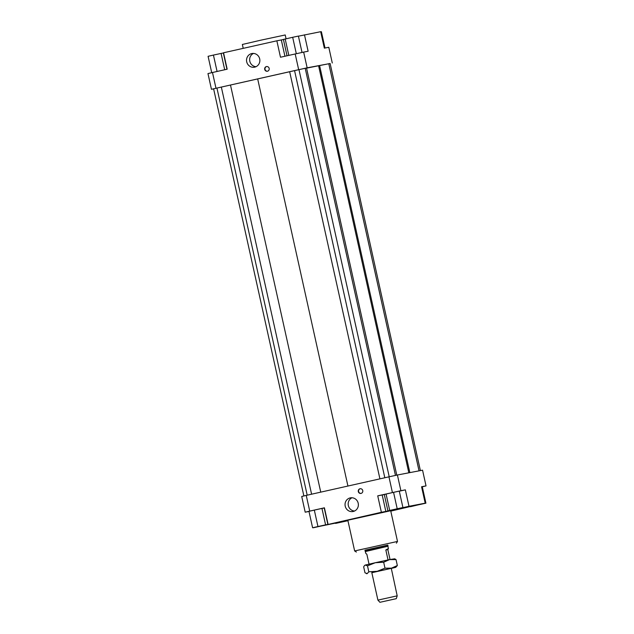 <?xml version="1.0" encoding="UTF-8"?>
<svg xmlns="http://www.w3.org/2000/svg" width="634" height="634" viewBox="0 0 634 634"><rect width="100%" height="100%" fill="white"/><g stroke="black" fill="none" stroke-linecap="round" stroke-linejoin="round"><path stroke-width="0.95" d="M369.043 564.141L366.832 554.195L365.905 553.569L365.208 551.271L388.063 546.207L387.818 545.089L365.453 550.074M365.453 551.54L388.063 546.207M387.842 549.615L385.829 549.955L388.404 548.576L387.842 549.615L390.029 559.489M396.305 598.662L379.909 602.3L396.305 598.662L397.193 595.841L377.912 600.121L371.809 572.597M388.04 559.917L385.829 549.955M286.061 38.777L285.221 34.965L260.614 40.227L242.354 44.467L243.218 48.358M345.213 506.146A6.95 6.657 79.2 0 1 350.404 497.856A6.95 6.657 79.2 0 1 358.202 503.23A6.95 6.657 79.2 0 1 353.011 511.519A6.95 6.657 79.2 0 1 345.213 506.146M351.997 497.761A6.95 6.657 -100.8 0 0 354.533 511.02M246.705 61.823A6.95 6.657 79.2 0 1 251.896 53.533A6.95 6.657 79.2 0 1 259.694 58.907A6.95 6.657 79.2 0 1 254.503 67.188A6.95 6.657 79.2 0 1 246.705 61.823M253.489 53.43A6.95 6.657 -100.8 0 0 256.033 66.697M358.305 491.58A2.377 2.274 79.2 0 1 360.08 488.751A2.377 2.274 79.2 0 1 362.751 490.589A2.377 2.274 79.2 0 1 360.976 493.418A2.377 2.274 79.2 0 1 358.305 491.58M360.239 488.727A2.377 2.274 -100.8 0 0 361.134 493.387M264.711 69.399A2.377 2.274 79.2 0 1 266.486 66.57A2.377 2.274 79.2 0 1 269.157 68.409A2.377 2.274 79.2 0 1 267.382 71.238A2.377 2.274 79.2 0 1 264.711 69.399M266.645 66.546A2.377 2.274 -100.8 0 0 267.532 71.206M391.923 510.013L399.087 508.413L391.923 510.013M321.303 525.895L316.58 526.909L321.303 525.895M346.6 520.934L339.436 522.535L346.6 520.934M417.22 505.052L421.943 504.038L417.22 505.052M347.828 520.229L390.695 510.727L397.502 541.436L354.644 550.946L347.828 520.229M364.986 550.296L387.849 545.232M377.729 495.843L382.199 494.988L385.837 511.424L381.375 512.28L377.729 495.843L400.894 490.716L397.407 475.001L422.553 470.182L426.032 485.898L422.284 486.793M410.42 506.503L390.782 511.123M399.301 491.215L405.356 489.86L409.001 506.289L425.208 503.182L421.57 486.754L426.032 485.898M425.913 503.174L410.65 506.526L425.913 503.174L422.276 486.738L421.594 486.872M306.238 495.4L301.721 496.477L305.2 512.193L309.725 511.115L306.238 495.4L388.943 476.831L392.422 492.547M397.407 475.001L388.943 476.831M347.907 520.562L313.283 527.646M308.988 511.464L305.2 512.193M382.199 494.988L384.299 494.536M385.837 511.424L394.3 509.546M400.894 490.716L405.356 489.86M393.555 492.333L384.283 494.48L387.929 510.909L393.651 509.688L402.923 507.541L399.277 491.112L393.555 492.333L397.201 508.761L389.704 510.441L386.058 494.013M409.001 506.289L394.308 509.585M324.362 508.04L328.008 524.469L381.375 512.28M309.725 511.115L324.418 507.81L328.055 524.247M314.321 510.108L308.964 511.345L312.61 527.773L327.873 524.429L324.228 507.993L321.953 508.428L314.321 510.108L317.959 526.537L312.61 527.773M425.208 503.182L410.46 506.701M283.414 39.498L281.314 39.95L284.928 56.244M215.972 88.213L212.485 72.498L207.968 73.584L211.447 89.299L307.141 67.814L303.654 52.099L280.49 57.234L276.852 40.806L281.314 39.95M295.182 53.938L298.669 69.653M276.852 40.806L223.54 52.773L227.178 69.201L212.485 72.498M213.618 88.879L211.447 89.299M307.141 67.814L330.132 63.511M396.789 475.135L306.531 68.004L294.556 70.596L213.603 88.815L303.868 495.962M420.382 470.594L330.124 63.479L306.563 68.147M298.424 36.178L320.685 31.708L324.331 48.144L328.8 47.288L332.279 63.004M304.478 34.815L308.124 51.243L303.654 52.099M223.58 52.971L227.083 69.225M320.717 31.827L321.39 31.7L325.012 48.01M226.964 69.249L223.35 52.955L213.436 55.071L208.087 56.307L211.716 72.688M221.068 53.391L224.698 69.756M213.436 55.071L217.074 71.468M287.028 55.768L283.406 39.435L292.678 37.295L296.316 53.692M285.181 38.975L288.811 55.372M292.678 37.295L298.4 36.075L302.03 52.456M347.915 520.609L335.6 523.407L347.939 520.704M327.873 524.429L325.591 524.865L321.953 508.428M325.591 524.865L317.959 526.537M328.008 524.469L313.315 527.765M389.704 510.441L387.929 510.909M402.923 507.541L397.201 508.761M230.491 85.051L320.741 492.142M257.666 78.87L347.931 486.04M221.329 87.032L311.595 494.195M216.931 88.023L307.197 495.178M408.827 472.813L318.569 65.667M319.631 65.722L409.841 472.615M419.042 470.856L328.792 63.741M305.192 68.258L395.457 475.421M298.955 69.613L389.221 476.776M294.556 70.596L384.822 477.759M289.667 71.769L379.917 478.86M365.287 565.037L375.296 562.723L367.498 565.845L365.287 565.037L364.613 565.425L363.662 566.844L364.986 572.803L367.189 573.611L368.814 571.805L377.198 571.297L384.997 568.175L391.463 568.167L397.344 565.536L395.719 567.351L371.833 572.716M394.705 558.816L396.028 559.584L389.561 559.592L394.705 558.816M371.817 572.637L391.281 568.302L397.193 595.841M375.296 562.723L389.561 559.592L383.673 562.215L375.296 562.723M391.123 568.436L395.719 567.351M367.498 565.845L368.814 571.805M383.673 562.215L384.997 568.175M396.028 559.584L397.344 565.536M388.404 548.576L387.953 546.556M379.909 602.3L377.912 600.121M365.208 551.271L364.954 550.154M396.393 543.187L397.502 541.444M356.387 552.056L354.644 550.946M366.817 573.73L366.301 573.564"/></g></svg>
